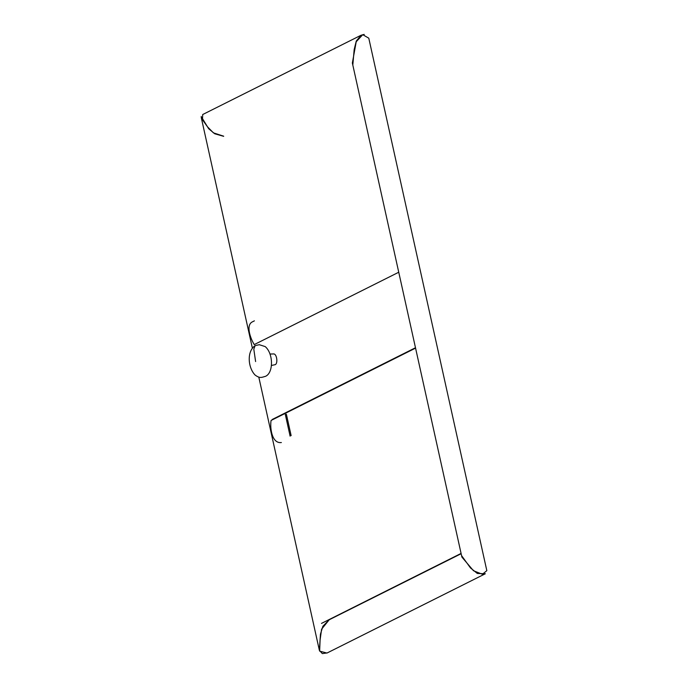 <?xml version="1.0" encoding="UTF-8"?>
<svg xmlns="http://www.w3.org/2000/svg" width="688" height="688" viewBox="0 0 688 688"><rect width="100%" height="100%" fill="white"/><g stroke="black" fill="none" stroke-linecap="round" stroke-linejoin="round"><path stroke-width="1.03" d="M223.643 136.319L214.733 133.773L208.688 128.733L201.171 116.513M285.056 413.316L290.112 436.149M329.122 619.811L322.878 626.278L320.462 634.164L319.378 650.358L322.328 653.6L327.29 652.895M286.371 414.185L291.136 435.633M461.08 553.427L321.477 623.405M254.397 320.849L252.152 321.975C245.676 325.372 250.552 338.754 254.25 344.585L398.748 272.233M281.375 442.547C271.726 443.812 269.885 427.54 271.072 420.463L415.569 348.111M271.373 365.491L274.667 364.769C278.365 364.631 276.972 353.159 273.351 353.959L270.006 354.036M485.307 573.766L477.317 573.457L470.506 567.961L461.579 555.637M485.35 573.749L326.963 653.058L319.653 651.14L320.083 640.098L321.597 629.167L329.225 619.759L461.149 553.702M364.227 34.4L361.054 35.243L356.264 41.039L354.165 49.613L352.815 65.068M361.054 35.243L202.711 114.526L202.478 119.772L207.423 126.721L213.409 132.853L223.703 136.207M352.359 63.012L356.212 41.77L362.757 34.675L368.785 38.184L486.829 570.662L482.374 574.256L473.482 570.739L461.889 557.065L352.359 63.012M255.153 345.591C246.571 351.344 247.981 367.813 255.136 375.08C259.969 378.546 261.345 377.48 265.542 376.31C273.497 372.87 273.532 353.684 265.207 346.597L259.316 344.714L255.153 345.591L253.803 349.16L255.609 361.561M201.223 117.399L252.35 348.016M258.808 377.136L319.378 650.358M272.207 419.482L415.483 347.741"/></g></svg>
